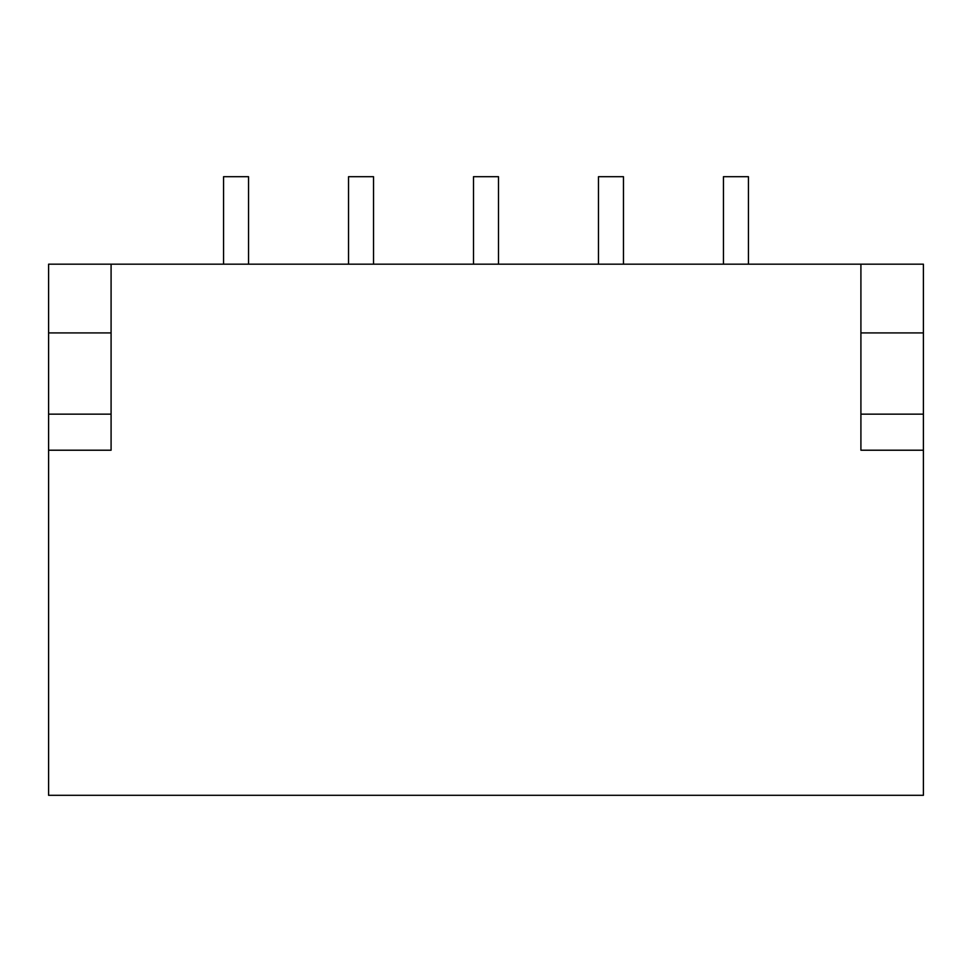 <?xml version="1.0" encoding="UTF-8"?>
<svg xmlns="http://www.w3.org/2000/svg" width="972" height="972" viewBox="0 0 972 972"><rect width="100%" height="100%" fill="white"/><g stroke="black" fill="none" stroke-linecap="round" stroke-linejoin="round"><path stroke-width="1.46" d="M623.465 264.177L623.465 176.697L598.473 176.697L598.473 264.177M111.087 264.177L48.6 264.177L48.6 795.303L923.4 795.303L923.4 264.177L111.087 264.177L111.087 450.218L48.6 450.218M248.553 264.177L248.553 176.697L223.56 176.697L223.56 264.177M473.498 264.177L473.498 176.697L498.502 176.697L498.502 264.177M348.535 264.177L348.535 176.697L373.527 176.697L373.527 264.177M860.913 264.177L860.913 450.218L923.4 450.218M748.44 264.177L748.44 176.697L723.447 176.697L723.447 264.177M111.087 414.145L48.6 414.145M860.913 414.145L923.4 414.145M860.913 332.91L923.4 332.91M111.087 332.91L48.6 332.91"/></g></svg>
